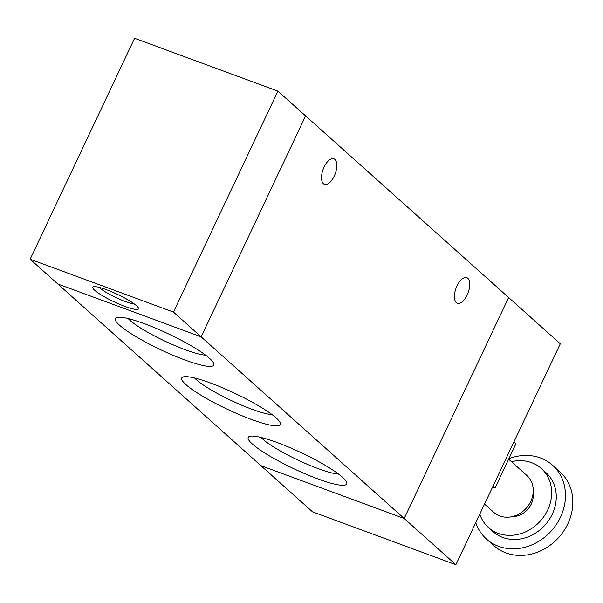 <?xml version="1.0" encoding="UTF-8"?>
<svg xmlns="http://www.w3.org/2000/svg" width="603" height="603" viewBox="0 0 603 603"><rect width="100%" height="100%" fill="white"/><g stroke="black" fill="none" stroke-linecap="round" stroke-linejoin="round"><path stroke-width="0.9" d="M334.921 159.426A13.62 6.445 -69.8 0 1 334.755 174.976A13.62 6.445 -69.8 0 1 324.459 184.36A13.62 6.445 -69.8 0 1 323.427 183.727A13.62 6.445 -69.8 0 1 323.585 168.184A13.62 6.445 -69.8 0 1 333.881 158.793A13.62 6.445 -69.8 0 1 334.921 159.426M467.822 278.315A13.62 6.445 -69.8 0 1 467.657 293.872A13.62 6.445 -69.8 0 1 457.36 303.249A13.62 6.445 -69.8 0 1 456.328 302.623A13.62 6.445 -69.8 0 1 456.486 287.081A13.62 6.445 -69.8 0 1 466.782 277.689A13.62 6.445 -69.8 0 1 467.822 278.315M106.234 289.621A25.266 4.093 25.3 0 1 138.464 308.08A25.266 4.093 25.3 0 1 113.899 301.741A25.266 4.093 25.3 0 1 93.405 286.787A25.266 4.093 25.3 0 1 106.234 289.621M99.194 287.375A21.218 3.437 -154.7 0 0 115.889 297.535A21.218 3.437 -154.7 0 0 134.333 303.98M30.15 259.23L134.597 38.275L277.9 91.128L173.46 312.083L30.15 259.23L57.835 283.998L201.146 336.851L173.46 312.083M260.895 465.644L312.573 511.872L455.876 564.725L201.146 336.851L305.593 115.897L201.146 336.851L57.835 283.998L260.88 465.644L404.191 518.497L508.638 297.535L277.9 91.128M455.876 564.725L560.315 343.778L508.63 297.543M277.161 442.527A54.489 8.826 25.3 0 1 346.672 482.355A54.489 8.826 25.3 0 1 293.699 468.674A54.489 8.826 25.3 0 1 249.491 436.414A54.489 8.826 25.3 0 1 277.161 442.527M261.069 437.454A46.145 7.47 -154.7 0 0 297.792 460.006A46.145 7.47 -154.7 0 0 338.517 474.071M210.711 383.086A54.489 8.826 25.3 0 1 280.222 422.907A54.489 8.826 25.3 0 1 227.248 409.226A54.489 8.826 25.3 0 1 183.041 376.965A54.489 8.826 25.3 0 1 210.711 383.086M194.618 378.013A46.145 7.47 -154.7 0 0 231.341 400.558A46.145 7.47 -154.7 0 0 272.066 414.623M144.26 323.638A54.489 8.826 25.3 0 1 213.771 363.458A54.489 8.826 25.3 0 1 160.797 349.785A54.489 8.826 25.3 0 1 116.59 317.525A54.489 8.826 25.3 0 1 144.26 323.638M128.168 318.565A46.145 7.47 -154.7 0 0 164.89 341.117A46.145 7.47 -154.7 0 0 205.615 355.175M508.653 459.192L526.788 475.42A24.768 21.452 131.8 0 1 526.261 508.178A24.768 21.452 131.8 0 1 493.767 512.339L484.541 504.085M533.127 493.035A19.816 17.155 131.8 0 1 511.977 516.681M511.442 461.687A39.625 34.318 131.8 0 1 531.605 462.652A39.625 34.318 131.8 0 1 541.313 468.471A39.625 34.318 131.8 0 1 540.469 520.886A39.625 34.318 131.8 0 1 488.475 527.542A39.625 34.318 131.8 0 1 479.8 514.11M541.313 468.471L545.926 472.601A39.625 34.318 131.8 0 1 545.082 525.017A39.625 34.318 131.8 0 1 493.088 531.665L488.475 527.542M508.887 458.687A49.536 42.896 131.8 0 1 540.394 457.941A49.536 42.896 131.8 0 1 552.529 465.215A49.536 42.896 131.8 0 1 551.481 530.738A49.536 42.896 131.8 0 1 486.478 539.052A49.536 42.896 131.8 0 1 475.767 522.643M552.529 465.215L559.916 471.825A49.536 42.896 131.8 0 1 558.86 537.341A49.536 42.896 131.8 0 1 493.865 545.655L486.478 539.052M492.998 486.176L495.033 488L492.568 487.088M495.033 488L515.927 443.808L513.892 441.991"/></g></svg>
